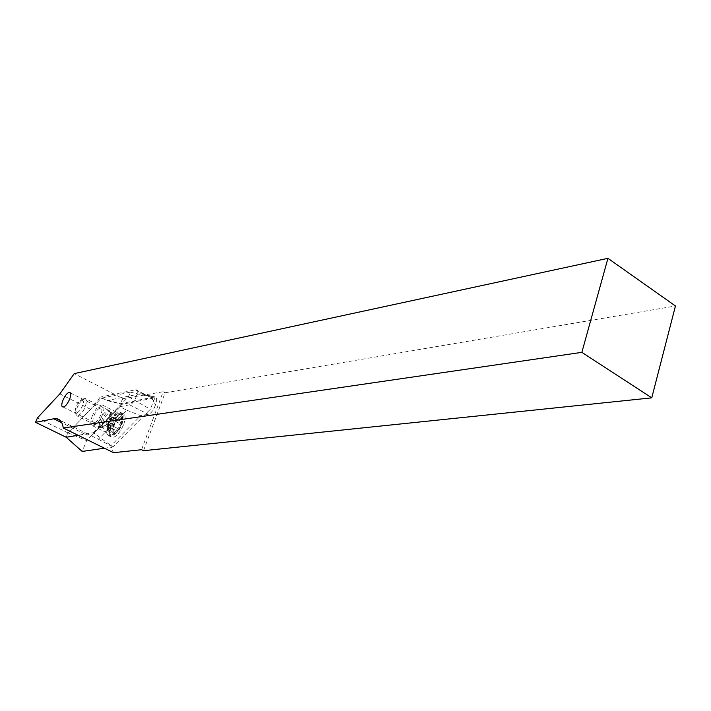 <?xml version="1.0" encoding="UTF-8"?>
<svg xmlns="http://www.w3.org/2000/svg" width="711" height="711" viewBox="0 0 711 711"><rect width="100%" height="100%" fill="white"/><g stroke="black" fill="none" stroke-linecap="round" stroke-linejoin="round"><path stroke-width="0.53" stroke-dasharray="3.56 2.67" d="M94.616 422.476C98.678 422.236 104.49 408.47 100.651 408.203L100.127 408.212C96.056 408.532 90.297 422.165 94.119 422.476L94.616 422.476M91.47 435.834L119.892 406.683L126.878 410.238L98.411 439.265L87.977 434.11L78.077 435.265L93.443 432.715L112.836 446.979L150.314 409.278L154.882 397.867L122.034 404.31L86.653 440.616L82.209 451.441M98.411 439.265L110.792 445.868L113.556 452.676M141.569 449.716L163.183 391.752L122.959 398.649L74.228 373.613M93.443 432.715L128.469 396.756L130.335 392.152L101.229 398.231L67.989 432.883L66.176 437.256L67.989 432.901L90.599 409.332L100.251 397.111L107.05 400.577L119.919 403.777L154.891 396.925C157.113 397.653 157.264 400.435 155.345 405.288C154.225 400.569 151.496 397.333 147.168 395.6L141.089 393.743L154.243 397.005M122.959 398.649L119.919 403.777M140.44 393.752L107.05 400.577M126.878 410.238L140.707 415.722L110.792 445.868M119.892 406.683L129.598 404.799C134.103 404.292 140.049 390.019 135.89 389.735L100.251 397.111M155.345 405.288C153.496 410.283 151.141 413.304 148.27 414.371L140.707 415.722M143.533 450.694L165.103 392.756L675.45 305.979M163.183 391.752L165.103 392.756M67.989 432.901L37.407 417.935M115.422 418.255C116.222 422.672 109.059 431.657 108.294 427.204L108.25 426.911C108.356 423.365 109.85 420.219 112.729 417.49L114.533 416.904L115.422 418.255M113.156 433.283L113.342 429.009L112.569 428.715L116 421.765L117.502 419.517L118.168 420.148L121.581 417.241L121.11 421.072L122.212 421.783L118.995 429.133L117.475 431.399L116.791 430.742L113.156 433.283M107.485 430.466L107.681 426.182L106.917 425.889L110.365 418.93L111.867 416.673L112.534 417.304L115.929 414.389L115.449 418.219L116.542 418.921L113.307 426.28L111.796 428.555L111.112 427.906L107.485 430.466M83.391 401.146L81.383 399.751C77.703 402.462 75.624 406.31 75.153 411.314L75.526 412.469C77.241 415.411 84.102 405.554 83.391 401.146M86.644 400.515L85.249 398.48L83.987 398.684C79.143 402.239 76.406 407.305 75.793 413.873L77.188 415.971C82.369 413.793 85.516 408.638 86.644 400.515M110.045 412.353L108.579 410.291C103.344 412.353 100.207 417.437 99.176 425.534L100.651 427.649L101.477 427.613C106.561 424.494 109.414 419.401 110.045 412.353M121.874 414.78L119.812 411.945L118.861 411.945C113.858 412.353 105.761 426.484 106.872 432.866L108.143 435.488L108.952 435.816C113.6 437.309 123.243 421.623 121.874 414.78M123.207 415.455L121.137 412.611C116.462 411.198 106.961 426.573 108.196 433.523L110.285 436.483L114.142 435.016C120.088 429.168 123.11 422.645 123.207 415.455M122.834 419.01L122.799 418.806C121.803 411.82 110.996 425.116 112.169 431.826C112.631 434.217 114.036 434.572 116.408 432.875C120.621 428.733 122.763 424.112 122.834 419.01M123.758 424.36C126.256 416.246 125.34 412.682 121.012 413.678C117.199 415.722 113.956 419.997 111.298 426.493C109.627 431.177 109.387 434.545 110.578 436.598C114.524 438.865 118.915 434.785 123.758 424.36M110.605 425.56C112.898 419.979 115.68 416.308 118.941 414.557L120.657 414.291C122.887 415.135 123.101 418.281 121.279 423.72C118.142 430.955 114.791 434.723 111.218 435.043L109.992 434.225C108.97 432.466 109.174 429.577 110.605 425.56M92.146 416.317C95.31 409.101 98.651 405.297 102.171 404.915C104.357 405.732 104.517 408.878 102.651 414.344C99.469 421.614 96.118 425.436 92.608 425.8C90.413 424.947 90.261 421.783 92.146 416.317M67.989 432.883L86.653 440.616M101.229 398.231L122.034 404.31M104.446 448.206L112.836 446.979M128.469 396.756L150.314 409.278M130.335 392.152L154.882 397.867M84.893 434.128L61.777 422.752M90.599 409.332L59.848 393.867M135.179 389.752L144.697 394.703M129.598 404.799L148.27 414.371M110.703 413.58L109.983 411.998C107.459 409.385 99.993 420.459 100.873 425.498L102.962 427.382C107.565 424.556 110.143 419.961 110.703 413.58M107.717 429.382L113.378 432.208M107.974 423.632L113.618 426.458M116.373 418.939L122.043 421.801M102.18 426.085L102.997 427.782C105.601 430.084 112.853 419.126 111.938 414.264L110.009 412.416C105.424 415.028 102.811 419.588 102.18 426.085M113.307 426.28L118.995 429.133M111.583 428.36L117.271 431.195M115.715 421.534L121.394 424.396M115.946 415.793L121.599 418.655M114.88 415.286L120.523 418.139M112.071 416.868L117.706 419.712M110.365 418.93L116 421.765M107.317 426.218L112.969 429.044M108.765 429.915L114.444 432.741M70.193 392.81L100.651 408.203M87.977 434.11L60.035 420.334M135.89 389.735L147.168 395.6M141.089 393.743L154.891 396.925M62.941 406.923L94.119 422.476M109.245 410.603L110.009 412.416L118.861 411.945M101.477 427.613L102.962 427.382L108.143 435.488M112.729 417.49L108.703 421.019L108.294 427.204M115.991 418.975L121.661 421.827M81.383 399.751L83.987 398.684M108.579 410.291L85.249 398.48M121.137 412.611L119.812 411.945M122.799 418.806L123.163 415.171M116.408 432.875L114.142 435.016M110.285 436.483L108.952 435.816M100.651 427.649L77.188 415.971M75.526 412.469L76.29 415.393M111.796 428.555L117.475 431.399M116.542 418.921L122.212 421.783M115.929 414.389L121.581 417.241M112.534 417.304L118.168 420.148M111.867 416.673L117.502 419.517M107.157 426.227L112.8 429.053M107.681 426.182L113.342 429.009M107.725 430.804L113.404 433.63M111.112 427.906L116.791 430.742M118.941 414.557L121.012 413.678M102.171 404.915L120.657 414.291M92.608 425.8L111.218 435.043M109.992 434.225L110.578 436.598"/><path stroke-width="1.07" d="M63.421 406.914C67.358 406.585 73.322 392.685 69.607 392.516L69.1 392.525C65.154 392.943 59.253 406.701 62.941 406.923L63.421 406.914M54.072 418.726L35.55 422.325L37.407 417.935L59.848 393.867L74.228 373.613L607.932 258.324L675.45 305.979L651.756 397.849L143.533 450.694L141.569 449.716L113.556 452.676L63.243 427.995C62.47 422.441 60.293 419.339 56.711 418.699L54.072 418.726M63.243 427.995L581.865 352.345L607.932 258.324M581.865 352.345L651.756 397.849M104.446 448.206L82.209 451.441L66.176 437.274L78.094 435.274L66.185 437.256L35.55 422.325M61.777 422.752L53.725 418.788M69.607 392.516L70.193 392.81M60.035 420.334L56.711 418.699"/></g></svg>
